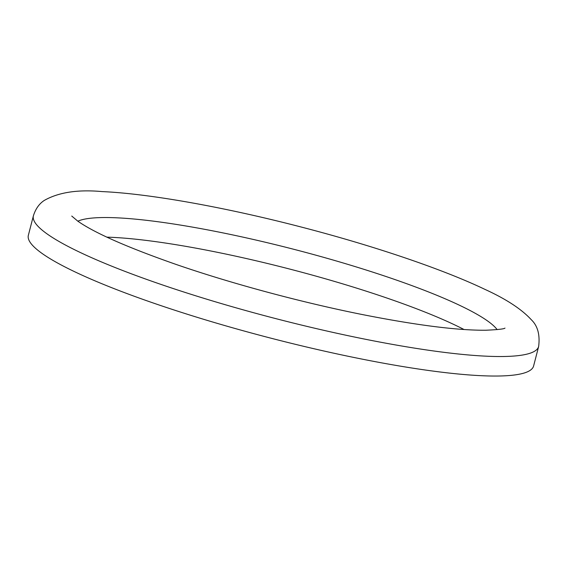 <?xml version="1.0" encoding="UTF-8"?>
<svg xmlns="http://www.w3.org/2000/svg" width="567" height="567" viewBox="0 0 567 567"><rect width="100%" height="100%" fill="white"/><g stroke="black" fill="none" stroke-linecap="round" stroke-linejoin="round"><path stroke-width="0.85" d="M106.872 237.148A220.166 32.78 -165.5 0 1 111.777 237.332A220.166 32.78 -165.5 0 1 464.04 329.519M538.65 346.472L533.604 365.991A260.94 38.847 -165.5 0 1 271.253 338.265A260.94 38.847 -165.5 0 1 28.35 235.326L33.396 215.807A260.94 38.847 -165.5 0 0 276.299 318.753A260.94 38.847 -165.5 0 0 538.65 346.472C540.117 334.693 537.651 325.763 531.258 319.689C521.548 309.128 506.033 298.993 484.707 289.269C442.14 268.935 372.76 245.511 300.666 226.885C224.943 207.217 149.312 193.652 102.088 191.589C77.863 189.364 58.585 192.312 44.261 200.442C39.208 203.737 35.586 208.862 33.396 215.807M77.856 221.194A220.166 32.78 -165.5 0 1 116.823 217.813A220.166 32.78 -165.5 0 1 339.994 262.039A220.166 32.78 -165.5 0 1 497.153 329.625M504.963 328.116L504.999 328.095C504.162 328.988 497.783 329.696 485.862 330.235C457.434 330.476 415.831 325.16 361.051 314.295C300.354 302.098 231.308 283.493 176.273 264.498C127.462 247.418 94.632 232.966 77.785 221.144L71.74 216.048"/></g></svg>
